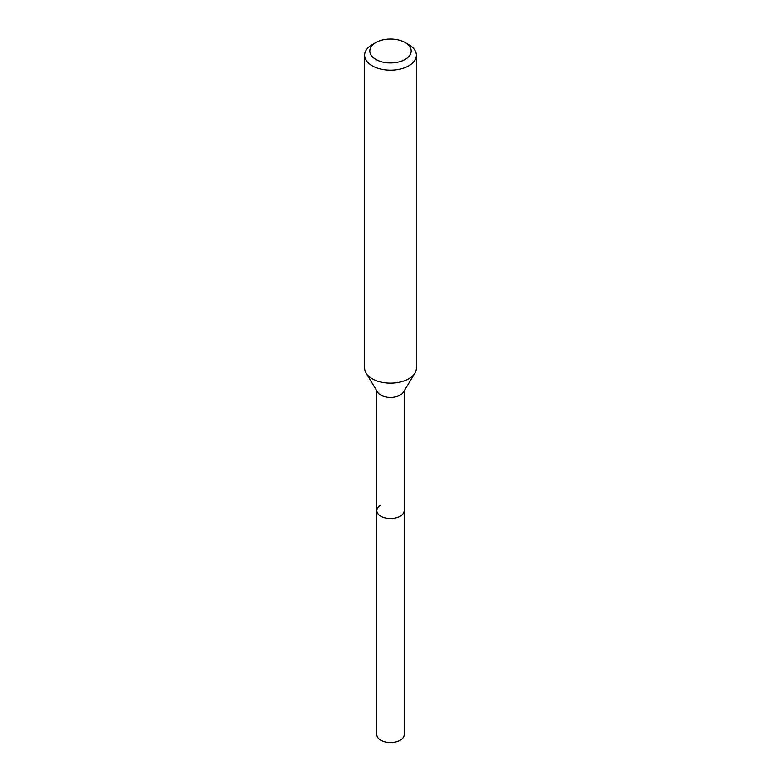 <?xml version="1.0" encoding="UTF-8"?>
<svg xmlns="http://www.w3.org/2000/svg" width="781" height="781" viewBox="0 0 781 781"><rect width="100%" height="100%" fill="white"/><g stroke="black" fill="none" stroke-linecap="round" stroke-linejoin="round"><path stroke-width="1.17" d="M376.793 390.851L376.793 734.638A13.707 7.908 0 0 0 385.258 741.95A13.707 7.908 0 0 0 400.194 740.232A13.707 7.908 0 0 0 404.207 734.638L404.207 510.647A13.707 7.908 180 0 1 400.194 516.241A13.707 7.908 180 0 1 385.258 517.959A13.707 7.908 180 0 1 376.793 510.647A13.707 7.908 180 0 1 380.806 505.053M414.945 373.084L403.435 392.111A13.707 7.908 180 0 1 400.194 395.098A13.707 7.908 180 0 1 377.565 392.111L366.055 373.084A25.89 14.946 0 0 0 408.814 378.726A25.89 14.946 0 0 0 414.945 373.084A25.89 14.946 0 0 0 416.39 368.163L416.39 55.236A25.89 14.946 180 0 1 408.814 65.809A25.89 14.946 180 0 1 380.591 69.05A25.89 14.946 180 0 1 364.61 55.236A25.89 14.946 180 0 1 372.186 44.663L375.856 42.555A20.716 11.959 180 0 1 405.144 42.555A20.716 11.959 180 0 1 405.144 59.463A20.716 11.959 180 0 1 375.856 59.463A20.716 11.959 180 0 1 375.856 42.555L372.186 44.663M376.793 510.647A13.707 7.908 0 0 0 385.258 517.959A13.707 7.908 0 0 0 400.194 516.241A13.707 7.908 0 0 0 404.207 510.647L404.207 390.851M364.61 55.236L364.61 368.163A25.89 14.946 0 0 0 366.055 373.084M405.144 42.555L408.814 44.663A25.89 14.946 180 0 1 416.39 55.236"/></g></svg>
